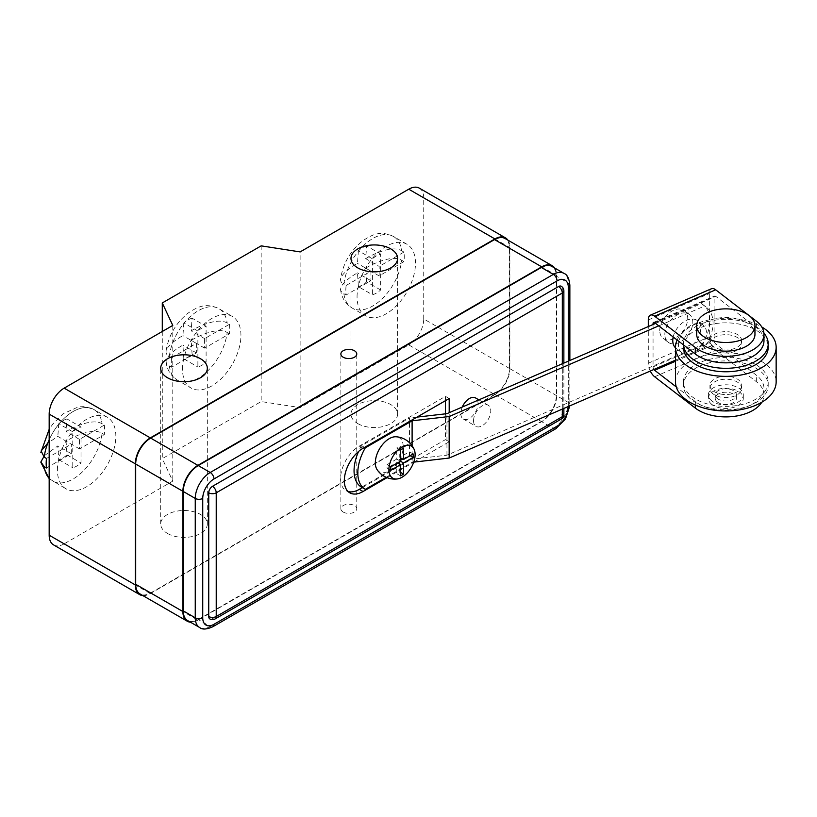 <?xml version="1.0" encoding="UTF-8"?>
<svg xmlns="http://www.w3.org/2000/svg" width="817" height="817" viewBox="0 0 817 817"><rect width="100%" height="100%" fill="white"/><g stroke="black" fill="none" stroke-linecap="round" stroke-linejoin="round"><path stroke-width="0.61" stroke-dasharray="4.08 3.06" d="M261.174 245.856L261.174 401.555L300.125 407.612L300.125 251.912M162.287 331.488L162.287 458.643L261.174 401.555M182.518 369.121A41.32 23.856 -60 0 1 200.553 327.535A41.32 23.856 -60 0 1 232.385 316.465A41.32 23.856 -60 0 1 240.944 335.378A41.32 23.856 -60 0 1 222.908 376.964A41.32 23.856 -60 0 1 191.076 388.034A41.32 23.856 -60 0 1 182.518 369.121M142.873 595.593A21.191 12.235 -60 0 0 150.308 593.581L494.898 394.631L408.745 344.897L300.125 407.612M150.308 593.581L64.155 543.846L172.775 481.131L162.287 458.643M357.805 423.615A23.305 13.46 0 0 0 383.204 426.525A23.305 13.46 0 0 0 397.593 414.096A23.305 13.46 0 0 0 390.771 404.578A23.305 13.46 0 0 0 365.373 401.668A23.305 13.46 0 0 0 350.983 414.096A23.305 13.46 0 0 0 357.805 423.615M167.536 533.47A23.305 13.46 0 0 0 192.935 536.381A23.305 13.46 0 0 0 207.324 523.952A23.305 13.46 0 0 0 200.492 514.434A23.305 13.46 0 0 0 175.093 511.524A23.305 13.46 0 0 0 160.704 523.952A23.305 13.46 0 0 0 167.536 533.47M507.908 240.147A21.191 12.235 -60 0 1 509.879 247.582L423.727 197.847A21.191 12.235 -60 0 0 419.335 188.145M494.898 394.631A21.191 12.235 -60 0 0 509.879 368.681L509.879 247.582M554.723 268.047A21.191 12.235 -60 0 1 556.694 275.482L556.694 395.714A21.191 12.235 -60 0 1 541.712 421.664L197.877 620.185L150.675 592.938A21.191 12.235 -60 0 1 140.085 593.979M150.675 592.938L494.52 394.417A21.191 12.235 -60 0 0 509.502 368.467L509.502 248.235A21.191 12.235 -60 0 0 505.11 238.533M509.879 368.681L423.727 318.947A21.191 12.235 -60 0 1 408.745 344.897M423.727 318.947L423.727 197.847M357.06 296.888A41.32 23.856 -60 0 1 375.095 255.312A41.32 23.856 -60 0 1 406.927 244.242A41.32 23.856 -60 0 1 415.485 263.156A41.32 23.856 -60 0 1 397.45 304.741A41.32 23.856 -60 0 1 365.618 315.801A41.32 23.856 -60 0 1 357.06 296.888M346.112 285.48L370.918 271.162L370.918 280.67L346.112 294.988A41.32 23.856 -60 0 1 345.826 290.403A41.32 23.856 -60 0 1 346.112 285.48L343.865 284.183A41.32 23.856 -60 0 1 363.545 245.57A41.32 23.856 -60 0 1 393.447 236.46A41.32 23.856 -60 0 1 401.709 250.778L403.955 252.075A41.32 23.856 -60 0 1 404.252 256.671A41.32 23.856 -60 0 1 403.955 261.593L401.709 260.296A41.32 23.856 -60 0 1 382.029 298.899A41.32 23.856 -60 0 1 352.127 308.019L352.127 308.019A41.32 23.856 -60 0 1 343.865 293.691C332.968 287.655 352.985 275.268 357.468 272.909L358.397 286.665L372.419 294.763A22.774 13.154 120 0 0 380.651 290.004L380.651 254.046A22.774 13.154 120 0 0 372.419 258.805L372.419 294.763M403.955 261.593L379.159 275.911L379.159 266.403L365.71 258.632L366.639 245.948L380.651 254.046M403.955 252.075L379.159 266.403M366.639 245.948A22.774 13.154 120 0 0 358.397 250.707L372.419 258.805M358.397 250.707L357.468 263.391C353.148 265.556 332.764 278.495 343.865 284.183A41.32 23.856 -60 0 1 363.545 245.57A41.32 23.856 -60 0 1 393.447 236.46L393.447 236.46A41.32 23.856 -60 0 1 401.709 250.778C391.261 244.487 369.795 256.048 365.71 258.632M370.918 271.162L357.468 263.391M370.918 280.67L357.468 272.909M358.397 286.665A22.774 13.154 120 0 0 366.639 281.906L380.651 290.004M366.639 281.906L365.71 268.15C369.447 265.658 391.864 253.893 401.709 260.296M346.112 294.988L343.865 293.691M379.159 275.911L365.71 268.15M64.155 543.846A21.191 12.235 -60 0 1 53.565 544.898M172.775 325.432L172.775 481.131M57.415 469.887A41.32 23.856 -60 0 1 75.45 428.312A41.32 23.856 -60 0 1 107.293 417.242A41.32 23.856 -60 0 1 115.84 436.155A41.32 23.856 -60 0 1 97.805 477.731A41.32 23.856 -60 0 1 65.973 488.801A41.32 23.856 -60 0 1 57.415 469.887M104.321 425.075A41.32 23.856 -60 0 1 104.607 429.671A41.32 23.856 -60 0 1 104.321 434.593L79.515 448.911L79.515 439.393L104.321 425.075L102.074 423.778C91.616 417.487 70.15 429.048 66.065 431.631L66.994 418.947L81.016 427.046L81.016 462.994A22.774 13.154 -60 0 1 72.774 467.753L72.774 431.795A22.774 13.154 -60 0 1 81.016 427.046M46.467 467.988L71.273 453.67L71.273 444.152L57.823 436.39L47.774 443.161M46.467 458.48L71.273 444.152M44.424 455.651L57.823 445.908L58.753 459.665A22.774 13.154 120 0 0 66.994 454.906L66.065 441.149C69.802 438.647 92.219 426.882 102.074 433.296A41.32 23.856 -60 0 1 82.394 471.899A41.32 23.856 -60 0 1 52.492 481.019L52.492 481.019A41.32 23.856 -60 0 1 49.173 478.364M79.515 448.911L66.065 441.149M79.515 439.393L66.065 431.631M66.994 454.906L81.016 462.994M58.753 459.665L72.774 467.753M66.994 418.947A22.774 13.154 120 0 0 58.753 423.706L72.774 431.795M107.293 417.242L93.802 409.46A41.32 23.856 -60 0 0 49.173 439.791A41.32 23.856 -60 0 1 93.802 409.46L93.802 409.46A41.32 23.856 -60 0 1 102.074 423.778A41.32 23.856 -60 0 0 93.802 409.46L85.101 406.611L78.442 406.825L62.909 413.923L52.88 423.952L49.173 429.303M58.753 423.706L57.823 436.39M71.273 453.67L57.823 445.908M104.321 434.593L102.074 433.296M197.877 620.185A21.191 12.235 -60 0 1 190.443 622.197M212.88 626.71A5.3 3.054 60 0 1 210.235 626.455L198.245 619.531A21.191 12.235 -60 0 1 187.655 620.583M198.245 619.531L541.334 421.449A21.191 12.235 -60 0 0 556.316 395.499L556.316 276.126A21.191 12.235 -60 0 0 551.935 266.434M343.201 512.055A7.945 4.585 0 0 0 351.861 513.056A7.945 4.585 0 0 0 356.763 508.817A7.945 4.585 0 0 0 354.435 505.57A7.945 4.585 0 0 0 345.775 504.579A7.945 4.585 0 0 0 340.873 508.817A7.945 4.585 0 0 0 343.201 512.055M209.836 618.929A5.3 3.054 120 0 0 212.481 618.663L558.573 418.855A5.3 3.054 120 0 0 562.31 412.371L562.31 288.677A5.3 3.054 120 0 0 561.218 286.246M563.863 290.832A5.3 3.054 0 0 0 562.31 288.677M562.31 412.371A5.3 3.054 180 0 1 563.863 414.525M561.218 419.121A5.3 3.054 60 0 1 558.573 418.855M413.984 462.105L449.197 441.772L449.197 412.687M387.054 477.659L413.668 462.289M462.279 407.029A12.184 7.036 120 0 0 460.808 413.453A12.184 7.036 120 0 0 463.331 419.029A12.184 7.036 120 0 0 472.716 415.761A12.184 7.036 120 0 0 478.037 403.496A12.184 7.036 120 0 0 475.514 397.92M473.543 420.796A12.184 7.036 120 0 0 476.066 426.382A12.184 7.036 120 0 0 485.451 423.114A12.184 7.036 120 0 0 490.772 410.849A12.184 7.036 -60 0 0 488.249 405.273A12.184 7.036 -60 0 0 478.864 408.541A12.184 7.036 -60 0 0 473.543 420.796M449.197 441.772L445.449 439.617L445.449 413.841M445.449 400.687L445.449 396.368L359.306 446.102A26.481 15.288 -60 0 0 342.006 469.438A26.481 15.288 -60 0 0 346.061 490.66L349.809 492.825M449.197 398.522L445.449 396.368M362.299 487.616L445.449 439.617M348.073 491.517A26.481 15.288 -60 0 1 346.061 490.66M655.581 323.409L701.405 303.587A35.805 23.397 127.6 0 1 703.09 304.71A35.805 23.397 127.6 0 1 701.405 345.101L446.95 455.181L409.491 459.511L409.491 417.987L361.553 445.673A35.805 20.67 120 0 0 358.581 451.464M409.491 459.511L361.553 487.187M701.405 303.587L704.581 306.038A35.805 23.397 -52.4 0 1 706.266 307.161A35.805 23.397 -52.4 0 1 704.581 347.552L675.506 360.134M658.757 325.86L704.581 306.038M361.553 445.673L364.545 447.399M416.987 417.119L409.491 417.987M763.966 340.822A38.133 22.018 0 0 0 756.348 327.617L715.692 296.285A2.645 1.297 -113.4 0 0 714.64 296.02A2.645 1.297 -113.4 0 0 714.109 297.225L714.109 340.475A2.645 1.297 -113.4 0 0 715.692 343.865L756.348 375.187A38.133 22.018 180 0 1 763.966 388.392A38.133 22.018 180 0 1 737.884 409.286A38.133 22.018 180 0 1 695.308 401.596L676.262 386.921M653.059 324.502L653.059 366.884A2.645 1.297 -113.4 0 0 653.927 369.468M386.186 477.291L412.105 462.33L413.719 462.136M701.405 345.101L704.581 347.552M446.95 455.181L446.95 413.668M650.291 371.041A10.59 5.188 66.6 0 1 648.3 363.218L648.3 326.565M761.781 402.24A38.133 22.018 0 0 0 763.966 394.887A38.133 22.018 0 0 0 756.348 381.682L715.692 350.35A10.59 5.188 66.6 0 1 709.34 336.808L709.34 293.558A10.59 5.188 66.6 0 1 711.484 288.728M713.108 393.896A15.891 9.171 180 0 1 709.942 388.392A15.891 9.171 180 0 1 720.808 379.691A15.891 9.171 180 0 1 738.548 382.897A15.891 9.171 180 0 1 741.724 388.392A15.891 9.171 180 0 1 730.847 397.103A15.891 9.171 180 0 1 713.108 393.896M713.108 346.316A15.891 9.171 180 0 1 709.942 340.822A15.891 9.171 180 0 1 720.808 332.111A15.891 9.171 180 0 1 738.548 335.317A15.891 9.171 180 0 1 741.724 340.822A15.891 9.171 180 0 1 730.847 349.523A15.891 9.171 180 0 1 713.108 346.316M713.108 349.349A15.891 9.171 180 0 1 709.942 343.845A15.891 9.171 180 0 1 720.808 335.144A15.891 9.171 180 0 1 738.548 338.35A15.891 9.171 0 0 1 741.724 343.845A15.891 9.171 0 0 1 730.847 352.556A15.891 9.171 0 0 1 713.108 349.349M683.492 344.917A42.372 24.469 180 0 1 683.451 343.845A42.372 24.469 180 0 1 712.434 320.632A42.372 24.469 180 0 1 759.739 329.18A42.372 24.469 0 0 1 763.905 333.111M683.451 347.307A42.372 24.469 180 0 1 712.434 324.094A42.372 24.469 180 0 1 759.739 332.642A42.372 24.469 0 0 1 768.205 347.307M677.119 340.005A50.317 29.055 180 0 1 712.863 319.233A50.317 29.055 180 0 1 761.781 326.974M675.506 381.907A50.317 29.055 180 0 1 709.922 354.343A50.317 29.055 180 0 1 766.101 364.484A50.317 29.055 0 0 1 776.15 381.907M768.205 381.907A42.372 24.469 0 0 1 739.222 405.12A42.372 24.469 0 0 1 691.917 396.582A42.372 24.469 180 0 1 683.451 381.907A42.372 24.469 180 0 1 712.434 358.694A42.372 24.469 180 0 1 759.739 367.242A42.372 24.469 0 0 1 768.205 381.907L768.205 385.369A42.372 24.469 0 0 0 759.739 370.693A42.372 24.469 180 0 0 712.434 362.156A42.372 24.469 180 0 0 683.451 385.369A42.372 24.469 180 0 0 691.917 400.034A42.372 24.469 0 0 0 739.222 408.582A42.372 24.469 0 0 0 768.205 385.369M741.724 385.369A15.891 9.171 0 0 1 730.847 394.07A15.891 9.171 0 0 1 713.108 390.873A15.891 9.171 180 0 1 709.942 385.369A15.891 9.171 180 0 1 720.808 376.668A15.891 9.171 180 0 1 738.548 379.864A15.891 9.171 0 0 1 741.724 385.369L741.724 388.392M696.697 334.337A29.136 16.82 180 0 1 716.621 318.375A29.136 16.82 180 0 1 749.148 324.247A29.136 16.82 180 0 1 754.959 334.337M664.834 334.439A17.484 11.418 -52.4 0 1 674.005 317.067A17.484 11.418 -52.4 0 1 689.487 314.535A17.484 11.418 -52.4 0 1 692.806 322.337A17.484 11.418 -52.4 0 1 683.635 339.698A17.484 11.418 -52.4 0 1 668.153 342.231A17.484 11.418 -52.4 0 1 664.834 334.439M711.842 400.933A17.484 10.09 180 0 1 708.349 394.887A17.484 10.09 180 0 1 720.308 385.307A17.484 10.09 180 0 1 739.814 388.831A17.484 10.09 180 0 1 743.307 394.887A17.484 10.09 180 0 1 731.348 404.456A17.484 10.09 180 0 1 711.842 400.933M717.346 398.553A10.59 6.117 180 0 1 715.232 394.887A10.59 6.117 180 0 1 722.483 389.076A10.59 6.117 180 0 1 734.309 391.21A10.59 6.117 180 0 1 736.423 394.887A10.59 6.117 180 0 1 729.173 400.687A10.59 6.117 180 0 1 717.346 398.553M711.842 404.395A17.484 10.09 180 0 1 708.349 398.339A17.484 10.09 180 0 1 720.308 388.769A17.484 10.09 180 0 1 739.814 392.293A17.484 10.09 0 0 1 743.307 398.339A17.484 10.09 0 0 1 731.348 407.918A17.484 10.09 0 0 1 711.842 404.395M717.346 402.005A10.59 6.117 180 0 1 715.232 398.339A10.59 6.117 180 0 1 722.483 392.538A10.59 6.117 180 0 1 734.309 394.672A10.59 6.117 0 0 1 736.423 398.339A10.59 6.117 0 0 1 729.173 404.149A10.59 6.117 0 0 1 717.346 402.005M659.748 330.517A17.484 11.418 -52.4 0 1 668.919 313.156A17.484 11.418 -52.4 0 1 684.411 310.623A17.484 11.418 -52.4 0 1 687.73 318.416A17.484 11.418 127.6 0 1 678.559 335.787A17.484 11.418 127.6 0 1 663.067 338.32A17.484 11.418 127.6 0 1 659.748 330.517M412.105 462.33L412.105 445.765M377.056 469.571A19.72 11.387 120 0 0 392.742 468.335A19.72 11.387 120 0 0 403.21 446.705A19.72 11.387 120 0 0 396 436.768M673.177 336.972A17.484 11.418 -52.4 0 1 683.553 322A17.484 11.418 -52.4 0 1 697.432 320.662A17.484 11.418 -52.4 0 1 700.751 328.454A17.484 11.418 -52.4 0 1 691.58 345.816A17.484 11.418 -52.4 0 1 676.088 348.348A17.484 11.418 -52.4 0 1 675.506 347.848M681.807 352.76A17.484 11.418 127.6 0 1 678.488 344.958A17.484 11.418 -52.4 0 1 687.659 327.597A17.484 11.418 -52.4 0 1 703.151 325.064A17.484 11.418 -52.4 0 1 706.47 332.856A17.484 11.418 127.6 0 1 697.299 350.227A17.484 11.418 127.6 0 1 681.807 352.76L676.088 348.348M400.504 472.369L399.758 471.94L399.758 464.27M399.758 461.666L400.504 460.369M400.504 450.106L396.756 447.951L396.756 459.072L399.758 460.808M400.504 475.831L396.756 473.666A15.891 9.171 120 0 0 399.758 471.94M397.511 462.973L396.756 462.534L396.756 473.666M390.863 470.265L387.125 468.1L396.756 462.534M390.863 466.803L387.125 464.638A15.891 9.171 120 0 0 387.125 468.1M396.756 459.072L387.125 464.638M403.506 448.38L399.758 446.215A15.891 9.171 120 0 0 396.756 447.951M400.504 457.775L399.758 457.346L399.758 446.215M413.136 453.946L409.399 451.781L399.758 457.346M410.144 455.672L409.399 455.243A15.891 9.171 120 0 0 409.399 451.781M402.75 459.072L409.399 455.243M229.414 324.308A41.32 23.856 -60 0 1 229.71 328.894A41.32 23.856 -60 0 1 229.414 333.826L204.618 348.144L204.618 338.626L229.414 324.308L227.167 323.011C216.719 316.72 195.253 328.281 191.168 330.865L192.097 318.181L206.109 326.269L206.109 362.227A22.774 13.154 -60 0 1 197.877 366.986L197.877 331.028A22.774 13.154 -60 0 1 206.109 326.269M171.57 357.703L196.376 343.385L196.376 352.903L171.57 367.221A41.32 23.856 -60 0 1 171.284 362.625A41.32 23.856 -60 0 1 171.57 357.703L169.323 356.406A41.32 23.856 -60 0 1 189.003 317.803A41.32 23.856 -60 0 1 218.905 308.683L218.905 308.683A41.32 23.856 -60 0 1 227.167 323.011A41.32 23.856 -60 0 0 218.905 308.683L218.905 308.683C205.527 302.351 197.561 306.937 188.012 313.146C175.655 323.175 168.302 336.032 165.953 351.718M192.097 354.139L191.168 340.372C194.906 337.881 217.322 326.116 227.167 332.529A41.32 23.856 -60 0 1 207.487 371.132A41.32 23.856 -60 0 1 177.585 380.242L177.585 380.242A41.32 23.856 -60 0 1 169.323 365.924C158.427 359.888 178.443 347.491 182.926 345.131L183.856 358.888A22.774 13.154 120 0 0 192.097 354.139L206.109 362.227M204.618 348.144L191.168 340.372M204.618 338.626L191.168 330.865M183.856 358.888L197.877 366.986M192.097 318.181A22.774 13.154 120 0 0 183.856 322.929L197.877 331.028M183.856 322.929L182.926 335.624C178.606 337.778 158.222 350.718 169.323 356.406A41.32 23.856 -60 0 1 189.003 317.803A41.32 23.856 -60 0 1 218.905 308.683L232.385 316.465M196.376 343.385L182.926 335.624M196.376 352.903L182.926 345.131M229.414 333.826L227.167 332.529M171.57 367.221L169.323 365.924M556.694 275.482L509.502 248.235M556.694 395.714L509.502 368.467M541.712 421.664L494.52 394.417M568.305 406.509L568.305 361.165L568.305 402.424L556.316 395.499M199.634 627.497A21.191 12.235 120 0 0 210.235 626.455L553.323 428.374A21.191 12.235 120 0 0 568.305 402.424A5.3 3.054 0 0 1 569.857 404.578L569.857 360.491M555.968 428.629A5.3 3.054 60 0 1 553.323 428.374L541.334 421.449M569.092 406.172A5.3 3.054 0 0 0 569.857 404.578L569.817 405.855M568.305 287.38L568.305 283.05A21.191 12.235 120 0 0 563.914 273.348M569.857 285.215A5.3 3.054 0 0 0 568.305 283.05L556.316 276.126M562.31 409.103L562.31 363.759M212.481 618.663A5.3 3.054 -120 0 0 215.126 618.929M363.054 448.267L359.306 446.102M654.856 322.858L714.109 297.225M653.059 366.884L714.109 340.475M695.308 405.007L695.308 401.596M756.348 381.682L756.348 375.187M756.348 327.617L756.348 321.132M675.506 361.247L715.692 343.865M654.652 322.695L715.692 296.285M648.3 319.968L709.34 293.558M648.3 363.218L709.34 336.808M654.652 376.76L715.692 350.35M207.324 523.952L207.324 368.253M160.704 523.952L160.704 368.253M397.593 414.096L397.593 258.397M350.983 414.096L350.983 258.397M406.927 244.242L393.447 236.46C380.068 230.128 372.103 234.714 362.554 240.923C350.197 250.942 342.844 263.799 340.495 279.496M340.515 289.32C341.486 297.511 345.356 303.75 352.127 308.019L365.618 315.801M49.173 478.68L65.973 488.801M356.763 508.817L356.763 353.975M340.873 508.817L340.873 353.975M563.863 408.429L563.863 363.085M463.331 419.029L476.066 426.382M478.864 399.86L488.249 405.273M763.966 394.887L763.966 388.392M653.6 322.429L714.64 296.02M709.942 340.822L709.942 343.845M741.724 340.822L741.724 343.845M683.451 343.845L683.451 344.886M683.451 381.907L683.451 385.369M709.942 385.369L709.942 388.392M708.349 394.887L708.349 398.339M743.307 394.887L743.307 398.339M715.232 394.887L715.232 398.339M736.423 394.887L736.423 398.339M689.487 314.535L684.411 310.623M668.153 342.231L663.067 338.32M703.09 304.71L706.266 307.161M703.151 325.064L697.432 320.662M165.974 361.553C166.944 369.744 170.814 375.973 177.585 380.242L191.076 388.034"/><path stroke-width="1.23" d="M142.873 595.593A21.191 12.235 -60 0 1 139.707 594.633A21.191 12.235 -60 0 1 135.326 584.931L135.326 463.831A21.191 12.235 -60 0 1 150.308 437.881L494.898 238.932L408.745 189.197L300.125 251.912L261.174 245.856L162.287 302.944L162.287 331.488M167.536 377.771A23.305 13.46 0 0 0 192.935 380.681A23.305 13.46 0 0 0 207.324 368.253A23.305 13.46 0 0 0 200.492 358.734A23.305 13.46 0 0 0 175.093 355.824A23.305 13.46 0 0 0 160.704 368.253A23.305 13.46 0 0 0 167.536 377.771M135.326 463.831L49.173 414.096A21.191 12.235 -60 0 1 64.155 388.146L172.775 325.432L162.287 302.944M357.805 267.915A23.305 13.46 0 0 0 383.204 270.825A23.305 13.46 0 0 0 397.593 258.397A23.305 13.46 0 0 0 390.771 248.879A23.305 13.46 0 0 0 365.373 245.968A23.305 13.46 0 0 0 350.983 258.397A23.305 13.46 0 0 0 357.805 267.915M494.898 238.932A21.191 12.235 -60 0 1 505.488 237.89A21.191 12.235 -60 0 1 507.908 240.147M182.885 611.535L182.885 491.293A21.191 12.235 -60 0 1 197.877 465.343L541.712 266.832L494.52 239.585L150.675 438.096A21.191 12.235 -60 0 0 135.693 464.046L135.693 584.288A21.191 12.235 -60 0 0 140.085 593.979L187.277 621.226A21.191 12.235 -60 0 1 182.885 611.535L135.693 584.288M494.52 239.585A21.191 12.235 -60 0 1 505.11 238.533L552.302 265.78A21.191 12.235 -60 0 1 554.723 268.047M408.745 189.197A21.191 12.235 -60 0 1 419.335 188.145L505.488 237.89M139.707 594.633L53.565 544.898A21.191 12.235 -60 0 1 49.173 535.196L49.173 414.096M49.173 478.364A41.32 23.856 -60 0 1 44.22 466.691L46.467 467.988A41.32 23.856 -60 0 1 46.181 463.402A41.32 23.856 -60 0 1 46.467 458.48L44.22 457.173A41.32 23.856 -60 0 1 49.173 439.791A41.32 23.856 -60 0 0 44.22 457.173L41.126 450.984L47.774 443.161M44.22 466.691L40.881 461.962L44.424 455.651M343.201 357.223A7.945 4.585 0 0 0 351.861 358.214A7.945 4.585 0 0 0 356.763 353.975A7.945 4.585 0 0 0 354.435 350.738A7.945 4.585 0 0 0 345.775 349.737A7.945 4.585 0 0 0 340.873 353.975A7.945 4.585 0 0 0 343.201 357.223M541.712 266.832A21.191 12.235 -60 0 1 552.302 265.78M190.443 622.197A21.191 12.235 -60 0 1 187.277 621.226M569.857 360.491L569.857 285.215A5.3 3.054 0 0 1 568.305 287.38L568.305 361.165L568.305 287.38A15.891 9.171 120 0 0 557.071 280.885A5.3 3.054 -120 0 0 553.323 274.4L541.334 267.476L198.245 465.567A21.191 12.235 -60 0 0 183.263 491.507L183.263 610.881A21.191 12.235 -60 0 0 187.655 620.583L199.634 627.497C202.238 629.764 206.65 629.498 212.88 626.71L555.968 428.629L565.487 418.927L569.817 405.855M541.334 267.476A21.191 12.235 -60 0 1 551.935 266.434L563.914 273.348A21.191 12.235 120 0 0 553.323 274.4L210.235 472.481L198.245 465.567M558.573 286.512A5.3 3.054 60 0 1 562.31 292.997A5.3 3.054 0 0 0 563.863 290.832A5.3 5.3 0 0 0 561.218 286.246A5.3 3.054 120 0 0 558.573 286.512L212.481 486.319A5.3 3.054 120 0 0 208.733 492.814L208.733 616.508A5.3 3.054 120 0 0 209.836 618.929A5.3 5.3 0 0 0 215.126 618.929A5.3 3.054 -120 0 0 216.229 616.508A5.3 3.054 180 0 1 208.733 616.508M562.31 363.759L562.31 292.997L216.229 492.814A5.3 3.054 -120 0 0 212.481 486.319M563.863 414.525A5.3 3.054 180 0 1 562.31 416.69A5.3 3.054 60 0 1 561.218 419.121A5.3 5.3 0 0 0 563.863 414.525L563.863 408.429M449.197 412.687L449.197 398.522L363.054 448.267A26.481 15.288 120 0 0 345.744 471.603A26.481 15.288 120 0 0 349.809 492.825A26.481 15.288 120 0 0 363.054 491.517L387.054 477.659M478.864 399.86L475.514 397.92A12.184 7.036 120 0 0 462.279 407.029M445.449 413.841L445.449 400.687M363.054 491.517L359.306 489.352L362.299 487.616M359.306 489.352A26.481 15.288 -60 0 1 348.073 491.517M358.581 451.464A35.805 20.67 120 0 0 361.482 487.146A35.805 20.67 120 0 0 361.553 487.187L365.148 489.26M655.581 323.409L446.95 413.668L416.987 417.119M364.545 447.399L365.301 447.828L412.105 420.806L449.166 416.527L658.757 325.86M648.3 326.565L648.3 319.968A10.59 5.188 66.6 0 1 650.444 315.137L711.484 288.728A10.59 5.188 66.6 0 1 715.692 289.8L756.348 321.132A38.133 22.018 180 0 1 763.966 334.337L763.966 340.822A38.133 22.018 0 0 1 737.884 361.706A38.133 22.018 0 0 1 695.308 354.027L654.652 322.695A2.645 1.297 -113.4 0 0 653.6 322.429A2.645 1.297 -113.4 0 0 653.059 323.634L653.059 324.502M361.482 487.146L365.219 489.312A35.805 20.67 -60 0 0 365.301 489.352L386.186 477.291M413.719 462.136L449.166 458.051L675.506 360.134M761.781 402.24A38.133 22.018 0 0 1 731.572 416.65A38.133 22.018 0 0 1 695.308 408.081L654.652 376.76A10.59 5.188 66.6 0 1 650.291 371.041M650.444 315.137A10.59 5.188 66.6 0 1 654.652 316.21L695.308 347.531A38.133 22.018 180 0 0 737.884 355.221A38.133 22.018 180 0 0 763.966 334.337M653.927 369.468A2.645 1.297 -113.4 0 0 654.652 370.275L676.262 386.921M763.905 333.111A42.372 24.469 0 0 1 768.205 343.845A42.372 24.469 0 0 1 739.222 367.058A42.372 24.469 0 0 1 691.917 358.52A42.372 24.469 180 0 1 683.492 344.917M768.205 343.845L768.205 347.307A42.372 24.469 0 0 1 739.222 370.52A42.372 24.469 0 0 1 691.917 361.982A42.372 24.469 180 0 1 683.451 347.307L683.451 344.886M761.781 326.974A50.317 29.055 180 0 1 766.101 329.884A50.317 29.055 0 0 1 776.15 347.307A50.317 29.055 0 0 1 741.734 374.87A50.317 29.055 0 0 1 685.555 364.729A50.317 29.055 180 0 1 675.506 347.307A50.317 29.055 180 0 1 677.119 340.005M776.15 347.307L776.15 381.907A50.317 29.055 0 0 1 741.734 409.47A50.317 29.055 0 0 1 685.555 399.329A50.317 29.055 180 0 1 675.506 381.907L675.506 347.307M702.518 344.417A29.136 16.82 180 0 1 696.697 334.337L696.697 325.687A29.136 16.82 180 0 1 716.621 309.725A29.136 16.82 180 0 1 749.148 315.597A29.136 16.82 0 0 1 754.959 325.687L754.959 334.337A29.136 16.82 180 0 1 735.034 350.289A29.136 16.82 180 0 1 702.518 344.417M754.959 325.687A29.136 16.82 0 0 1 735.034 341.639A29.136 16.82 0 0 1 702.518 335.767A29.136 16.82 180 0 1 696.697 325.687M365.219 489.312A35.805 20.67 -60 0 1 365.301 447.828M412.105 445.765L412.105 420.806M375.33 462.8A19.72 11.387 120 0 0 377.056 469.571A21.191 21.191 0 0 0 397.103 478.976A18.536 10.703 120 0 0 415.118 454.538A18.536 10.703 -60 0 0 414.158 449.421A21.191 21.191 0 0 0 396 436.768A19.72 11.387 120 0 0 375.33 462.8M449.166 458.051L449.166 416.527M675.506 347.848A17.484 11.418 -52.4 0 1 672.769 340.556A17.484 11.418 -52.4 0 1 673.177 336.972M414.158 449.421A18.536 10.703 -60 0 0 399.503 448.686A18.536 10.703 -60 0 0 388.892 469.673A18.536 10.703 120 0 0 397.103 478.976M400.504 461.237L390.863 466.803A15.891 9.171 120 0 0 390.863 470.265L400.504 464.699L400.504 475.831A15.891 9.171 120 0 0 403.506 474.095L403.506 462.973L400.504 461.237L400.504 450.106A15.891 9.171 120 0 1 403.506 448.38L403.506 459.511L400.504 457.775M403.506 459.511L413.136 453.946A15.891 9.171 120 0 1 413.136 457.408L403.506 462.973M403.506 474.095L400.504 472.369M399.758 464.27L399.758 461.666M400.504 464.699L397.511 462.973M413.136 457.408L410.144 455.672M400.504 460.369L402.75 459.072M150.308 437.881L64.155 388.146M135.326 584.931L49.173 535.196M197.877 465.343L150.675 438.096M182.885 491.293L135.693 464.046M557.071 280.885L213.983 478.966A5.3 3.054 -120 0 0 210.235 472.481A21.191 12.235 120 0 0 195.253 498.431L195.253 617.805L183.263 610.881M213.983 478.966A15.891 9.171 120 0 0 202.739 498.431L202.739 617.805A15.891 9.171 120 0 0 213.983 624.29L557.071 426.208A15.891 9.171 120 0 0 568.305 406.743L568.305 406.509M213.983 624.29A5.3 3.054 60 0 1 212.88 626.71M557.071 426.208A5.3 3.054 60 0 1 555.968 428.629M568.305 406.743A5.3 3.054 0 0 0 569.092 406.172M202.739 617.805A5.3 3.054 180 0 1 195.253 617.805A21.191 12.235 120 0 0 199.634 627.497M202.739 498.431A5.3 3.054 180 0 1 195.253 498.431L183.263 491.507M208.733 492.814A5.3 3.054 0 0 0 216.229 492.814L216.229 616.508L562.31 416.69L562.31 409.103M653.059 323.634L654.856 322.858M695.308 408.081L695.308 405.007M695.308 354.027L695.308 347.531M654.652 370.275L675.506 361.247M654.652 316.21L715.692 289.8M40.87 462.32L49.173 478.68M49.173 429.303L40.85 452.495M569.857 285.215C569.183 278.464 567.202 274.512 563.914 273.348M563.863 363.085L563.863 290.832M215.126 618.929L561.218 419.121"/></g></svg>
